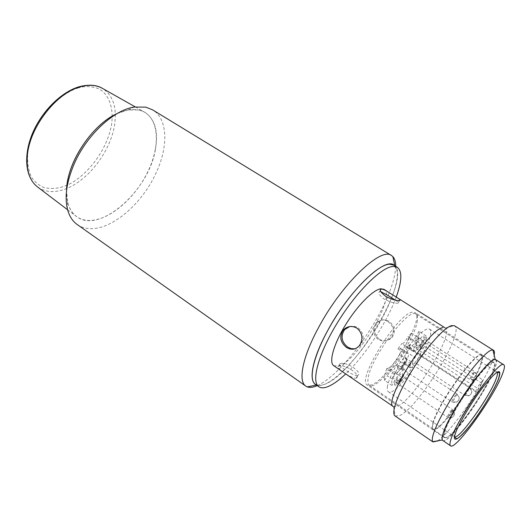 <?xml version="1.0" encoding="UTF-8"?>
<svg xmlns="http://www.w3.org/2000/svg" width="531" height="531" viewBox="0 0 531 531"><rect width="100%" height="100%" fill="white"/><g stroke="black" fill="none" stroke-linecap="round" stroke-linejoin="round"><path stroke-width="0.4" stroke-dasharray="2.65 1.99" d="M417.067 322.363C417.957 318.049 417.605 315.341 416.012 314.246C409.036 306.52 369.861 358.863 368.063 378.776C367.578 382.174 368.003 384.338 369.33 385.267C376.997 392.051 413.39 343.67 417.067 322.363M432.971 422.942C437.305 404.045 476.792 349.186 481.272 355.478L481.604 355.783C482.36 356.852 482.141 359.241 480.933 362.945C474.979 382.878 439.96 431.895 433.475 429.002L433.07 428.822C432.121 428.159 432.088 426.194 432.971 422.942M433.104 423.539C437.491 404.456 477.402 348.98 481.916 355.345L482.248 355.651C483.011 356.732 482.785 359.148 481.564 362.892C475.524 383.03 440.159 432.539 433.615 429.645L433.196 429.466C432.241 428.796 432.214 426.818 433.104 423.539M444.945 431.597C449.817 412.713 489.774 356.772 493.81 362.859C494.859 363.616 494.653 366.085 493.193 370.28C486.535 390.849 449.671 442.296 444.812 437.405C443.936 436.787 443.976 434.849 444.945 431.597M495.795 359.746C496.936 360.576 496.704 363.277 495.098 367.864C487.816 390.185 448.045 445.701 442.748 440.458M387.524 386.15C386.993 389.143 387.278 391.022 388.373 391.778C394.52 397.42 426.539 354.416 430.19 336.01C431.039 332.32 430.827 330.03 429.539 329.14C427.256 327.926 422.908 330.64 416.496 337.285L482.958 380.037L476.818 387.822L410.204 344.599C399.339 358.173 388.944 377.322 387.524 386.15M404.542 362.275L406.567 360.801L406.666 361.565L403.593 366.934L401.549 368.414L401.456 367.678L404.542 362.275M397.613 368.016C398.124 364.565 404.635 355.83 405.797 357.024L405.963 358.252C405.399 361.75 398.954 370.379 397.779 369.191L397.613 368.016M422.756 340.929L424.661 339.541L424.74 340.351L421.687 345.681L419.762 347.075L419.682 346.285L422.756 340.929M415.906 346.617C416.503 343.139 422.749 334.696 423.871 335.838L424.003 337.139C423.353 340.663 417.174 349 416.045 347.871L415.906 346.617M419.052 357.429L420.937 356.029L421.01 356.772L418.043 361.943L416.145 363.35L416.072 362.627L419.052 357.429M412.388 362.945C412.959 359.626 419.118 351.303 420.18 352.405L420.3 353.606C419.682 356.971 413.589 365.195 412.514 364.1L412.388 362.945M401.237 378.185L403.202 376.685L402.345 380.023C400.586 382.884 399.259 384.338 398.356 384.371L399.378 381.152L401.237 378.185M394.526 384.026C395.004 380.734 401.429 372.125 402.525 373.286L402.671 374.408C402.14 377.747 395.787 386.256 394.672 385.108L394.526 384.026M396.172 372.988L388.705 368.003L386.694 368.68L394.194 373.691L396.172 372.988C398.303 371.992 400.965 369.105 404.164 364.332L406.992 359.374C408.611 355.956 409.043 353.905 408.293 353.215L405.531 353.785L409.474 348.429L402.06 343.836C403.912 343.318 405.863 340.869 407.934 336.488L415.514 341.387L416.496 337.285M386.694 368.68L384.291 376.22L384.623 380.481L391.971 385.446L391.719 381.218L394.194 373.691M415.514 341.387L419.039 338.035L416.238 342.94L413.35 349.604L413.583 351.622L415.494 351.044C418.076 349.006 420.784 345.595 423.619 340.809L426.373 336.004C427.123 338.141 426.201 342.196 423.592 348.17L421.833 348.714C419.895 349.557 417.353 352.325 414.2 357.011L411.419 361.877L409.892 365.892L410.105 367.751L412.72 367.113C408.133 373.678 403.812 378.789 399.763 382.446L402.445 377.767C404.947 373.26 405.784 370.532 404.967 369.583L402.969 370.233C400.308 372.37 397.546 375.848 394.699 380.667L391.971 385.446M411.419 361.877L404.104 357.071L402.611 361.087L402.863 362.965L403.686 362.985L410.914 367.757M416.238 342.94L408.704 338.074L405.87 344.738L406.142 346.776L413.603 351.635M482.958 380.037L481.849 383.229C479.672 387.723 477.628 390.577 475.716 391.792L476.818 387.822M410.204 344.599L409.474 348.429M399.378 381.152L397.168 379.672L396.259 382.712L398.277 381.258L400.148 378.557L402.345 380.023M406.992 359.374L399.538 354.476C401.131 351.057 401.536 348.993 400.752 348.29L397.945 348.814L401.881 343.484M397.945 348.814L405.531 353.785M399.538 354.476L396.723 359.421L404.164 364.332M388.705 368.003C390.862 367.034 393.537 364.173 396.723 359.421M384.623 380.481L387.331 375.716L394.699 380.667M402.969 370.233L395.608 365.348C392.92 367.452 390.159 370.91 387.331 375.716M395.608 365.348L397.573 364.691L404.901 369.549M402.445 377.767L395.203 372.928C397.686 368.428 398.496 365.693 397.639 364.724L397.573 364.691M395.203 372.928L392.542 377.601L399.763 382.446M392.542 377.601C396.617 373.983 400.945 368.906 405.525 362.368L412.72 367.113M405.525 362.368L403.686 362.985M404.104 357.071L406.865 352.219L414.2 357.011M421.833 348.714L414.532 343.988C412.56 344.805 410.005 347.546 406.865 352.219M414.532 343.988L416.324 343.464L423.592 348.17M416.324 343.464C418.879 337.49 419.755 333.422 418.946 331.258L426.373 336.004M418.946 331.258L416.218 336.05L423.619 340.809M415.494 351.044L408.08 346.225C410.689 344.221 413.397 340.829 416.218 336.05M408.08 346.225L406.162 346.783L413.583 351.622M408.704 338.074L411.485 333.176L419.039 338.035M411.485 333.176L407.934 336.488M412.375 312.241C397.726 313.091 355.949 380.933 367.386 385.008L371.275 385.041C387.61 380.322 425.643 317.631 415.003 312.56L412.375 312.241M447.56 437.113L444.553 437.79C436.382 436.13 480.681 365.912 492.098 362.62L494.062 362.467C501.304 365.368 461.014 429.811 447.56 437.113M495.244 359.567C498.436 361.857 494.049 373.193 482.075 393.59C466.809 419.344 444.792 445.516 442.363 440.026M433.037 442.164L436.967 441.321M437.723 440.83C446.584 434.935 464.89 411.279 478.139 389.017C487.086 373.943 492.423 362.6 494.142 354.987M395.117 415.999L399.597 415.607C418.149 408.06 465.01 332.087 454.642 325.861L454.45 325.729M393.378 406.6L397.268 406.354C413.636 400.221 454.875 333.176 445.25 327.939L442.947 327.607M379.187 339.15C384.139 341.798 388.539 341.094 392.389 337.046C395.807 331.092 394.712 325.888 389.097 321.421C384.663 318.905 380.74 319.363 377.322 322.782C373.174 328.775 373.797 334.231 379.187 339.15M356.062 378.158L356.221 378.092C361.923 375.098 344.095 363.33 338.678 366.257L338.426 366.344C334.072 366.715 351.993 379.061 356.062 378.158M333.747 365.7L338.333 366.025C357.084 361.923 396.723 295.721 383.933 289.342M357.476 375.623C353.46 376.419 335.526 364.06 339.813 363.828L340.066 363.742C345.502 360.761 363.37 372.503 357.635 375.563L357.476 375.623M354.993 348.787L360.728 345.11C364.591 338.612 363.748 332.884 358.199 327.932C355.551 326.28 352.71 325.828 349.683 326.578M380.926 291.765L379.559 291.705C377.866 292.939 379.453 295.428 384.305 299.165C390.57 302.318 395.17 303.632 398.111 303.108C399.153 302.849 398.409 301.973 395.86 300.48L387.464 295.176M388.042 321.64C393.69 326.127 394.805 331.344 391.38 337.298C387.504 341.367 383.083 342.077 378.112 339.422C372.729 334.484 372.118 329.008 376.28 322.994C379.698 319.569 383.621 319.118 388.042 321.64M396.226 297.075C387.185 322.065 365.076 355.704 345.721 373.91M315.374 384.305C317.346 385.645 320.001 385.778 323.339 384.703C353.487 376.744 413.636 275.768 393.723 265.095M155.331 149.835C148.554 190.961 99.304 234.636 76.418 216.475C69.707 211.398 66.421 202.789 66.561 190.662L67.61 202.012C70.802 213.84 77.811 220.007 88.637 220.504C108.968 221.102 135.77 197.93 148.534 170.265C161.537 142.653 158.225 114.198 138.757 109.983L128.104 109.963L117.271 113.508C128.349 108.563 137.556 108.165 144.877 112.313C155.145 119.269 158.63 131.774 155.331 149.835M395.708 266.31C395.19 279.127 389.256 295.873 377.899 316.556C360.888 347.506 334.225 378.43 317.272 385.639M77.221 224.547C81.004 227.182 85.411 228.549 90.436 228.649C112.559 229.399 142.142 203.532 155.915 173.318C168.48 146.968 168.008 118.997 152.603 109.851M394.759 265.732L394.805 265.951C401.283 272.244 394.792 295.701 380.919 320.439C361.525 355.976 328.523 390.212 316.589 384.955L316.37 385.002M388.373 391.778L454.423 436.701C453.686 436.183 453.773 434.491 454.669 431.637C459.229 415.269 493.664 366.888 496.976 371.959L497.089 372.045M456.992 394.706C459.249 396.484 459.727 398.429 458.419 400.54L458.007 400.978C456.175 402.365 454.131 402.412 451.868 401.124L455.12 395.635L457.005 394.002L453.759 400.162L451.861 401.808L451.868 401.124M474.754 372.463C477.004 374.182 477.495 376.067 476.234 378.118L475.856 378.517C474.07 379.884 472.046 379.944 469.789 378.683L473.021 373.247L474.787 371.707L471.541 377.873L469.762 379.419L469.789 378.683M469.616 388.44C471.8 390.139 472.271 391.991 471.037 394.009L470.672 394.4C468.926 395.748 466.955 395.801 464.758 394.566L467.897 389.296L469.65 387.749L466.497 393.683L464.731 395.243L464.758 394.566M452.366 410.138C454.556 411.89 455.014 413.802 453.733 415.879L453.328 416.311C451.542 417.671 449.551 417.718 447.361 416.45L450.514 411.14L452.379 409.494L449.226 415.428L447.354 417.081L447.361 416.45M481.849 383.229L415.753 340.59M409.527 347.792L475.776 390.902M399.909 348.236L407.463 353.181M78.349 87.94C71.977 89.639 64.224 94.272 55.111 101.852C42.865 113.03 30.307 133.566 27.652 153.598C27.22 163.083 28.521 171.009 31.548 177.367C35.278 182.531 39.606 185.976 44.531 187.708C52.031 189.069 58.815 188.485 64.882 185.963C77.187 182.445 104.853 159.479 111.55 124.812C114.172 106.452 107.786 93.23 98.64 88.763C91.544 86.201 84.781 85.929 78.349 87.94M37.741 187.118C45.5 192.468 54.939 193.012 66.063 188.744C88.524 180.235 110.488 151.235 114.51 125.223C117.139 107.773 113.163 95.514 102.589 88.458M401.555 368.414L451.861 401.808C457.702 403.646 456.872 401.217 458.007 400.978L458.87 399.471C458.578 398.15 460.789 399.053 457.005 394.002L406.573 360.808L405.797 357.024M416.045 347.871L419.762 347.075L469.762 379.419C475.61 381.172 474.727 378.769 475.856 378.517L476.679 377.05C476.38 375.756 478.564 376.605 474.787 371.707L424.661 339.541L423.871 335.838M412.514 364.1L416.145 363.35L464.731 395.243C470.446 396.989 469.583 394.619 470.672 394.4L471.462 393.013C471.17 391.745 473.333 392.628 469.65 387.749L420.944 356.035L420.18 352.405M396.259 382.712L447.354 417.081C453.062 418.913 452.239 416.51 453.328 416.311L454.045 415.196C453.806 413.669 456.209 414.724 452.379 409.494L403.195 376.671L402.525 373.286M416.012 314.246L481.272 355.478M481.604 355.783L482.248 355.651M481.916 355.345L493.81 362.859M410.105 367.751L402.863 362.965M475.716 391.792L402.06 343.836M369.33 385.267L433.07 428.822M433.475 429.002L433.615 429.645M433.196 429.466L444.812 437.405M429.539 329.14L497.102 372.032M401.549 368.414L397.779 369.191M396.153 382.891L398.356 384.371L394.672 385.108M408.293 353.215L400.752 348.29M404.967 369.583L397.639 364.724M444.553 437.79L367.386 385.008M445.25 327.939L454.642 325.861M445.131 327.859L444.241 327.302M339.813 363.828L338.426 366.344M360.728 345.11L359.54 345.415M398.111 303.108L399.584 300.46M391.38 337.298L392.389 337.046M494.062 362.467L415.003 312.56M393.498 406.68L395.316 416.118M357.635 375.563L356.221 378.092M379.559 291.705L380.355 290.265M376.28 322.994L377.322 322.775M395.303 300.128L395.86 300.48M67.61 209.785L76.418 216.475M135.246 106.877L144.877 112.313M78.98 86.805L79.497 86.653M67.61 202.012L67.324 208.663M128.104 109.963L134.104 107.063"/><path stroke-width="0.8" d="M498.874 378.006C495.722 387.391 481.478 410.967 471.004 424.249C460.211 438.513 451.642 444.255 455.24 434.039C457.583 425.464 473.194 399.352 484.391 385.42C497.182 369.988 502.007 367.518 498.874 378.006M450.56 445.814L442.748 440.458C441.799 439.787 441.838 437.717 442.867 434.239C448.051 413.881 491.46 353.108 495.795 359.746L503.813 364.797C504.888 365.58 504.589 368.255 502.917 372.815C495.304 395.031 455.525 450.832 450.56 445.814C449.671 445.184 449.764 443.146 450.846 439.688C456.388 419.477 499.83 358.359 503.813 364.797M432.619 441.712L442.363 440.026C441.082 436.163 445.595 425.364 455.903 407.635C470.466 382.891 490.969 358.126 495.244 359.567L492.927 349.949L491.175 350.248C484.179 352.405 462.767 378.915 447.693 404.642C435.944 424.999 430.92 437.358 432.619 441.712L395.117 415.999C390.657 413.277 397.971 393.026 412.335 370.061C426.639 347.095 444.394 327.282 451.722 325.543L454.45 325.729L492.927 349.949M436.967 441.321L437.723 440.83M494.142 354.987C494.646 352.378 494.434 350.772 493.511 350.161M442.947 327.607L442.608 327.687C428.198 329.346 382.313 403.175 393.378 406.6L333.747 365.7C328.616 362.454 333.508 344.493 345.402 325.085C357.237 305.664 373.227 289.541 380.886 288.791L383.933 289.342L396.484 297.241C399.677 299.099 400.706 300.168 399.584 300.46L399.445 300.486C396.398 300.871 391.858 299.517 385.831 296.417C380.946 292.707 379.34 290.258 381.012 289.07L381.245 289.023C383.09 289.103 386.03 290.497 390.073 293.205M356.971 328.191C362.547 333.163 363.403 338.904 359.54 345.415C355.816 349.703 351.436 350.36 346.404 347.4C340.145 342.15 339.163 336.289 343.451 329.824C347.539 326.034 352.046 325.49 356.971 328.191M349.683 326.578L344.679 329.565C340.404 336.023 341.4 341.864 347.659 347.082L351.27 348.681L354.993 348.787M345.721 373.91C338.42 380.827 332.094 385.214 326.738 387.079C323.419 388.174 320.784 388.061 318.832 386.734C310.867 381.703 318.487 353.387 337.543 322.516C356.507 291.619 381.743 266.781 393.205 266.429L397.327 267.312C402.332 271.235 401.967 281.158 396.226 297.075M397.327 267.312L393.723 265.095L389.562 264.186C377.999 264.471 352.723 289.203 333.813 320.047C314.81 350.865 307.31 379.207 315.374 384.305L318.832 386.734M395.303 300.128L387.464 295.176L380.926 291.765M66.561 190.662L67.132 184.031C70.311 157.163 94.292 123.564 117.271 113.508C92.129 124.36 66.554 163.276 66.561 190.662M391.546 255.564L152.603 109.851L145.74 107.129L134.104 107.063C113.501 110.143 86.493 135.259 74.134 164.026C66.793 181.244 64.523 196.125 67.324 208.663C69.09 215.825 72.389 221.115 77.221 224.547L305.763 386.083C297.924 381.231 302.478 357.184 318.315 328.005C341.34 284.258 381.099 246.404 391.546 255.564L392.88 256.639C394.779 258.67 395.721 261.896 395.708 266.31M316.589 384.955C307.993 382.234 311.85 359.567 327.255 331.377C349.265 289.793 386.953 254.714 394.805 265.951M317.272 385.639C313.23 387.404 309.892 387.822 307.276 386.887L305.763 386.083M497.089 372.045C497.812 372.769 497.567 374.833 496.346 378.231C490.518 395.681 458.93 440.113 454.543 436.767L456.089 438.447C456.434 437.995 456.029 442.177 469.119 426.585C480.701 412.175 494.779 389.236 498.709 378.191C499.777 373.658 499.956 371.859 499.24 372.789L497.102 372.032M79.497 86.653C91.458 83.553 98.726 86.082 102.589 88.458C96.423 84.933 88.956 84.396 80.181 86.852C56.279 92.998 29.736 127.115 27.373 155.251C26.085 170.172 29.544 180.792 37.741 187.118C25.369 177.779 23.178 156.22 32.232 134.004C41.352 111.742 60.985 92.109 78.98 86.805M444.241 327.302L396.484 297.241M344.679 329.565L343.451 329.824M380.355 290.265L381.012 289.07M37.741 187.118L67.61 209.785M102.589 88.458L135.246 106.877M394.759 265.732L392.88 256.639M316.37 385.002L307.276 386.887"/></g></svg>
